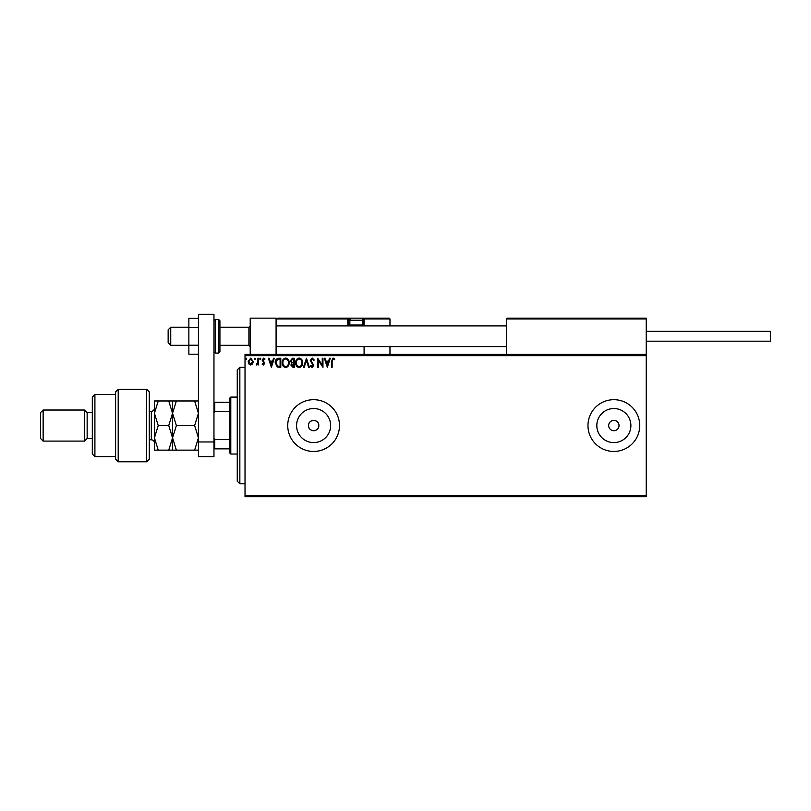 <?xml version="1.0" encoding="UTF-8"?>
<svg xmlns="http://www.w3.org/2000/svg" width="811" height="811" viewBox="0 0 811 811"><rect width="100%" height="100%" fill="white"/><g stroke="black" fill="none" stroke-linecap="round" stroke-linejoin="round"><path stroke-width="1.22" d="M308.444 425.562A5.18 5.18 0 0 0 313.614 430.732A5.18 5.18 0 0 0 318.794 425.562C319.108 418.881 308.119 418.881 308.444 425.562C308.119 432.222 319.108 432.253 318.794 425.562A5.18 5.18 0 0 0 313.614 420.382A5.18 5.18 0 0 0 308.444 425.562M296.583 425.562A17.031 17.031 0 0 0 313.614 442.593A17.031 17.031 0 0 0 330.645 425.562A17.031 17.031 0 0 0 313.614 408.531A17.031 17.031 0 0 0 296.583 425.562M596.825 425.562A17.031 17.031 0 0 0 613.856 442.593A17.031 17.031 0 0 0 630.887 425.562A17.031 17.031 0 0 0 613.856 408.531A17.031 17.031 0 0 0 596.825 425.562M587.975 425.562A25.881 25.881 0 0 0 613.856 451.443A25.881 25.881 0 0 0 639.737 425.562A25.881 25.881 0 0 0 613.856 399.681A25.881 25.881 0 0 0 587.975 425.562M287.733 425.562A25.881 25.881 0 0 0 313.614 451.443A25.881 25.881 0 0 0 339.495 425.562A25.881 25.881 0 0 0 313.614 399.681A25.881 25.881 0 0 0 287.733 425.562M608.686 425.562A5.18 5.18 0 0 0 613.856 430.732A5.18 5.18 0 0 0 619.036 425.562A5.18 5.18 0 0 0 613.856 420.382A5.18 5.18 0 0 0 608.686 425.562M646.215 496.737L245.023 496.737L245.023 495.44L646.215 495.44L646.215 496.737M646.215 355.674L245.023 355.674L245.023 354.377L646.215 354.377L646.215 495.44M252.596 363.906L250.711 365.001L248.835 363.906L248.166 361.554L250.711 358.148L253.275 361.554L252.596 363.906M258.618 358.259L258.618 364.879L257.918 364.879L257.918 363.906L256.702 365.001L256.509 364.068L257.807 362.76L257.918 358.259L258.618 358.259M263.443 365.001L262.095 364.058L262.511 363.49L263.403 364.19L263.91 362.699L262.095 360.064L263.565 358.148L265.004 359.04L264.599 359.658L263.646 358.959L262.794 360.023L264.771 363.267L263.443 365.001M278.69 358.259L280.799 358.259L280.799 367.322L277.271 366.998L275.223 362.679C275.122 360.064 276.277 358.594 278.69 358.259M294.271 358.259L294.271 367.322L292.984 367.322L290.906 365.082L291.747 363.146L290.318 360.834L292.457 358.259L294.271 358.259M306.467 358.259L309.366 367.322L308.606 367.322L306.406 360.449L304.206 367.322L303.446 367.322L306.467 358.259M322.261 358.259L322.96 358.259L322.96 367.322L318.429 360.571L318.429 367.322L317.73 367.322L317.73 358.259L322.261 365.001L322.261 358.259M332.135 361.3L332.135 367.322L331.435 367.322L331.435 361.209L333.088 358.036L334.801 359.08L334.446 359.77L333.098 358.959L332.135 361.3M245.023 355.674L245.023 495.44M327.37 367.322L324.349 358.259L325.11 358.259L326.042 361.169L328.587 361.169L329.519 358.259L330.27 358.259L327.37 367.322M312.215 358.036L314.242 360.013L313.685 360.469L312.265 358.959L310.998 360.5L313.786 365.437L312.164 367.555L310.41 366.025L310.958 365.467L312.174 366.623L313.087 365.477L310.299 360.479L312.215 358.036M302.635 362.75C302.685 365.335 301.54 366.937 299.188 367.555C296.796 366.998 295.62 365.406 295.66 362.801C295.62 360.206 296.775 358.624 299.137 358.036C301.499 358.604 302.665 360.175 302.635 362.75M289.162 362.75C289.213 365.335 288.067 366.937 285.715 367.555C283.323 366.998 282.147 365.406 282.187 362.801C282.147 360.206 283.303 358.624 285.665 358.036C288.027 358.604 289.192 360.175 289.162 362.75M271.391 367.322L268.37 358.259L269.13 358.259L270.063 361.169L272.608 361.169L273.53 358.259L274.29 358.259L271.391 367.322M260.818 358.898L260.24 359.658L259.662 358.898L260.24 358.148L260.818 358.898M255.475 358.898L254.897 359.658L254.319 358.898L254.897 358.148L255.475 358.898M246.767 358.898L246.189 359.658L245.601 358.898L246.189 358.148L246.767 358.898M326.336 362.091L327.309 365.143L328.283 362.091L326.336 362.091M296.36 362.801C296.329 364.869 297.262 366.146 299.158 366.623C301.053 366.126 301.976 364.838 301.935 362.76C301.966 360.692 301.043 359.435 299.158 358.959C297.252 359.425 296.319 360.713 296.36 362.801M292.852 366.39L293.572 366.39L293.572 363.49L291.595 365.062L292.852 366.39M293.217 362.558L293.572 359.192L292.771 359.192L291.017 360.834L292.112 362.456L293.217 362.558M282.887 362.801C282.857 364.869 283.789 366.146 285.685 366.623C287.581 366.126 288.503 364.838 288.463 362.76C288.493 360.692 287.57 359.435 285.685 358.959C283.779 359.425 282.846 360.713 282.887 362.801M280.099 366.39L280.099 359.192L277.484 359.425L275.922 362.679L277.636 366.136L280.099 366.39M270.357 362.091L271.33 365.143L272.303 362.091L270.357 362.091M248.855 361.554L250.721 364.19L252.576 361.554L250.721 358.959L248.855 361.554M250.204 354.377L250.204 318.145L276.085 318.145L276.085 354.377M507.22 318.145L506.439 318.926L507.22 318.145L645.434 318.145L646.215 318.926L646.215 318.145L620.324 318.145M170.746 345.324L168.151 342.739L168.151 329.793L170.746 327.208L170.746 345.324L188.862 345.324M219.923 345.324L248.906 345.324L248.906 327.208L250.204 325.91M645.434 318.145L646.215 318.926L506.439 318.926L506.439 354.377M646.215 318.926L646.215 354.377M360.206 318.145L389.189 318.145L389.969 318.926L389.969 325.91M389.969 346.611L389.969 354.377M363.369 318.145L389.189 318.145L389.969 318.926L364.088 318.926L364.088 325.91L364.088 325.13L363.308 325.13L363.308 318.926L362.335 318.926M364.088 346.611L364.088 354.377M364.088 318.865L364.088 318.926A0.781 0.781 0 0 0 363.308 318.145L363.308 318.926L364.088 318.926L364.088 325.13M277.899 318.145L351.923 318.145A2.068 2.068 0 0 0 349.855 320.213L349.855 325.029L362.791 325.029L362.791 320.213L349.855 320.213M352.957 318.145L285.665 318.145M350.301 318.926L348.558 318.926L348.558 325.13L348.558 318.926A0.781 0.781 0 0 0 347.777 318.145L347.777 318.926L276.085 318.926L276.865 318.145L276.085 318.926M349.338 325.91A0.781 0.781 0 0 1 348.558 325.13L349.957 325.13M347.99 325.91A1.551 1.551 0 0 1 347.777 325.13L347.777 318.926L348.558 318.926A0.781 0.781 0 0 0 347.777 318.145M350.727 325.91L349.855 325.029M361.909 325.91L362.791 325.029M351.923 318.145L360.723 318.145A2.068 2.068 0 0 1 362.791 320.213M646.215 331.344L770.45 331.344L770.45 341.178L646.215 341.178M198.431 354.194L188.862 354.194L188.862 327.299L198.431 327.299M188.862 345.233L198.431 345.233M188.862 327.299L188.862 318.328L198.431 318.328M198.431 456.623L198.431 314.262L213.962 314.262L213.962 456.623L198.431 456.623M198.431 441.965L213.962 441.965M219.923 320.73L219.923 351.792L218.625 353.089L218.625 319.443L219.923 320.73M239.853 483.792L237.258 481.207L237.258 369.907L239.853 367.322L239.853 483.792L245.023 483.792M230.79 454.028L229.493 452.741L229.493 398.383L230.79 397.086L230.79 454.028L237.258 454.028M229.493 411.562L214.743 411.562L213.962 413.134M213.962 437.981L214.743 439.562L214.743 448.858L213.962 448.858M229.493 439.562L214.743 439.562M213.962 402.266L214.743 402.266L214.743 411.562M229.493 402.266L214.743 402.266M229.493 448.858L214.743 448.858M146.669 389.321L149.254 391.916L149.254 459.208L146.669 461.794L146.669 389.321L118.203 389.321L118.203 461.794L146.669 461.794M94.907 456.623L92.312 454.028L92.312 397.086L94.907 394.501L94.907 456.623L115.608 456.623M92.312 438.498L87.142 438.498L87.142 412.617L84.547 410.031L84.547 441.093L43.135 441.093L43.135 410.031L84.547 410.031M43.135 441.093L40.55 438.498L40.55 412.617L43.135 410.031M118.203 461.794L115.608 459.208L115.608 391.916L118.203 389.321M172.55 450.146L172.55 437.849L168.749 450.146L176.362 450.146L172.55 437.849L176.362 425.562L172.55 413.265L176.362 400.969L194.63 400.969L198.431 413.265L194.63 425.562L198.431 437.849L194.63 450.146L198.431 450.146M176.362 425.562L194.63 425.562M176.362 400.969L168.749 400.969L172.55 413.265L172.55 400.969M198.431 400.969L194.63 400.969M176.362 450.146L194.63 450.146M172.55 437.849L172.55 413.265L168.749 425.562L172.55 437.849M158.236 400.969L154.435 413.265L158.236 425.562L154.435 437.849L158.236 450.146L154.435 450.146L154.435 400.969L168.749 400.969M158.236 425.562L168.749 425.562M158.236 450.146L168.749 450.146M362.689 325.13L363.308 325.91M347.777 325.13L348.558 325.13M213.962 320.73L215.26 319.443L215.26 353.089L218.625 353.089M149.254 439.795L151.333 439.795L151.333 411.319C153.218 411.136 154.252 410.102 154.435 408.217M248.906 345.324L250.204 346.611M506.439 346.611L276.085 346.611M506.439 325.91L276.085 325.91M170.746 327.208L188.862 327.208M219.923 327.208L248.906 327.208M215.26 319.443L218.625 319.443M215.26 353.089L213.962 351.792M239.853 367.322L245.023 367.322M230.79 397.086L237.258 397.086M87.142 412.617L92.312 412.617M94.907 394.501L115.608 394.501M87.142 438.498L84.547 441.093M151.333 439.795C153.218 439.978 154.252 441.012 154.435 442.897M149.254 411.319L151.333 411.319"/></g></svg>
